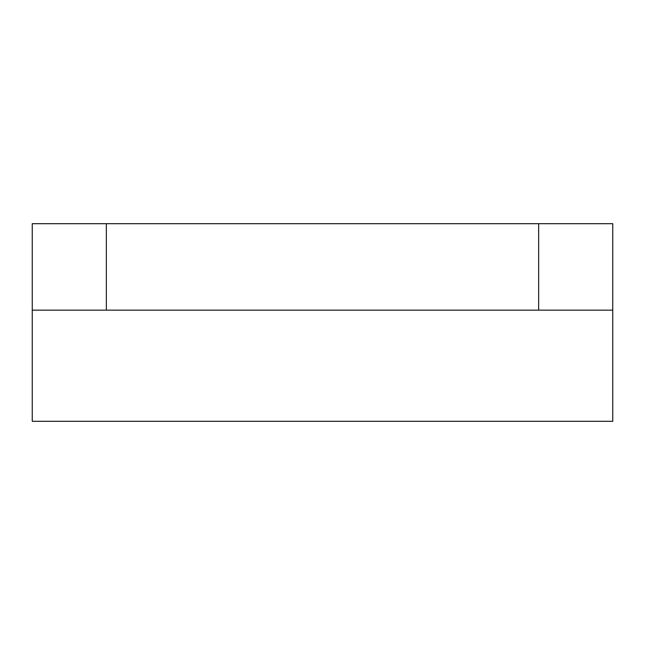 <?xml version="1.0" encoding="UTF-8"?>
<svg xmlns="http://www.w3.org/2000/svg" width="645" height="645" viewBox="0 0 645 645"><rect width="100%" height="100%" fill="white"/><g stroke="black" fill="none" stroke-linecap="round" stroke-linejoin="round"><path stroke-width="0.97" d="M538.648 310.148L538.648 223.694L612.75 223.694L612.75 310.148L32.25 310.148L32.25 421.306L612.75 421.306L612.75 310.148M538.648 223.694L32.25 223.694L32.25 310.148M106.352 310.148L106.352 223.694"/></g></svg>
